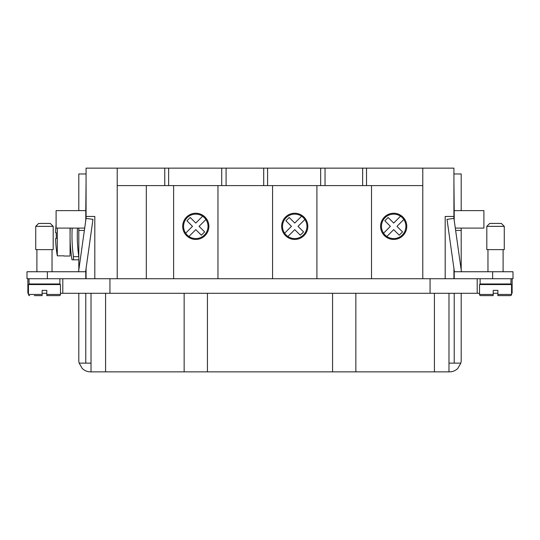 <?xml version="1.0" encoding="UTF-8"?>
<svg xmlns="http://www.w3.org/2000/svg" width="540" height="540" viewBox="0 0 540 540"><rect width="100%" height="100%" fill="white"/><g stroke="black" fill="none" stroke-linecap="round" stroke-linejoin="round"><path stroke-width="0.81" d="M430.063 293.281L430.063 278.728L109.937 278.728L109.937 293.281L479.534 293.281M109.937 293.281L60.467 293.281M46.791 293.281L42.134 293.281M34.277 295.61L42.134 295.61L42.134 294.449L28.458 294.449A1.161 1.161 0 0 0 29.619 295.61A1.161 1.161 0 0 1 28.458 294.449L28.458 293.281L27.871 293.281L27.871 278.728M493.209 293.281L497.867 293.281M511.542 293.281L512.129 293.281L512.129 278.728M91.024 293.281L91.024 371.858L449.557 371.858C452.75 371.804 455.497 370.67 457.792 368.449L460.829 363.123L448.976 363.123M62.795 278.728L62.795 293.281M47.372 278.728L47.372 271.748L27 271.748L27 278.728L109.937 278.728M29.039 278.728L29.039 283.966L59.886 283.966L59.886 278.728M85.786 293.281L85.786 363.123M86.076 180.947L85.786 210.634L56.099 210.634L56.099 228.096L84.692 228.096M85.786 220.32L85.786 210.634M85.786 270.506L85.786 278.728M91.024 371.858L90.443 371.858C87.251 371.804 84.503 370.67 82.208 368.449L79.171 363.123A11.644 11.644 0 0 1 78.799 360.214L78.799 293.281M78.799 270.014L78.799 228.096M78.799 210.634L78.799 173.961L86.076 173.961M28.458 294.449L28.458 284.553L60.467 284.553L60.467 294.449A1.161 1.161 0 0 1 59.306 295.61L46.791 295.61L46.791 294.449L46.791 295.61L59.306 295.61A1.161 1.161 0 0 0 60.467 294.449L46.791 294.449L46.791 290.372L42.134 290.372L42.134 295.61M59.306 295.61L54.648 295.61M79.171 363.123L91.024 363.123M84.368 230.425L78.799 230.425M47.372 271.748L85.786 271.748M35.728 249.629L53.19 249.629L53.19 226.348L35.728 226.348L35.728 249.629M35.728 226.348L38.644 223.439L50.281 223.439L53.19 226.348M78.556 271.748L86.056 218.39L92.975 219.362L85.61 271.748M477.205 278.728L477.205 293.281M454.214 270.506L454.214 278.728L445.19 278.728L445.19 216.452L453.924 216.452L453.924 218.396L447.026 219.362L454.39 271.748M454.214 293.281L454.214 363.123M454.214 220.32L454.214 210.634L483.901 210.634L483.901 228.096L455.308 228.096M453.924 180.947L454.214 210.634M460.829 363.123A11.644 11.644 0 0 0 461.201 360.214L461.201 293.281M461.201 210.634L461.201 173.961L453.924 173.961M461.201 270.014L461.201 228.096M455.632 230.425L461.201 230.425M454.214 278.728L513 278.728L513 271.748L454.214 271.748M504.272 226.348L504.272 249.629L486.81 249.629L486.81 226.348L489.719 223.439L501.356 223.439L504.272 226.348L486.81 226.348M461.444 271.748L453.944 218.39M510.962 278.728L510.962 283.966L480.114 283.966L480.114 278.728M511.542 294.449L511.542 284.553L479.534 284.553L479.534 294.449A1.161 1.161 0 0 0 480.695 295.61L493.209 295.61L493.209 290.372L497.867 290.372L497.867 295.61L497.867 294.449L497.867 295.61L510.381 295.61A1.161 1.161 0 0 0 511.542 294.449L497.867 294.449M493.209 294.449L493.209 295.61L493.209 294.449L479.534 294.449M505.724 295.61L510.381 295.61M430.063 278.728L445.19 278.728M448.976 293.281L448.976 371.858M86.076 278.728L86.076 268.434M86.076 218.396L86.076 216.452L94.811 216.452L94.811 278.728M453.924 268.434L453.924 278.728M86.076 216.452L86.076 168.143L117.214 168.143L117.214 278.728M117.214 168.143L453.924 168.143L453.924 216.452M422.786 168.143L422.786 278.728M422.786 185.605L117.214 185.605M366.518 168.143L366.518 185.605M362.651 168.143L362.651 185.605M325.033 168.143L325.033 185.605M320.659 168.143L320.659 185.605M267.577 168.143L267.577 185.605M263.702 168.143L263.702 185.605M226.085 168.143L226.085 185.605M221.717 168.143L221.717 185.605M168.629 168.143L168.629 185.605M164.754 168.143L164.754 185.605M371.507 185.605L371.507 278.728M380.585 226.348A13.095 13.095 0 0 1 393.68 213.253A13.095 13.095 0 0 1 406.775 226.348A13.095 13.095 0 0 1 393.68 239.443A13.095 13.095 0 0 1 380.585 226.348M403.812 219.51A12.224 12.224 0 0 1 386.843 236.48A12.224 12.224 0 0 1 387.95 215.554A12.224 12.224 0 0 1 403.812 219.51L396.974 226.348L402.53 231.903L399.236 235.197L393.68 229.642L386.843 236.48M383.549 233.185L390.393 226.348L384.831 220.793L388.125 217.499L393.68 223.054L400.518 216.216M316.913 185.605L316.913 278.728M272.565 185.605L272.565 278.728M281.644 226.348A13.095 13.095 0 0 1 294.739 213.253A13.095 13.095 0 0 1 307.834 226.348A13.095 13.095 0 0 1 294.739 239.443A13.095 13.095 0 0 1 281.644 226.348M304.871 219.51A12.224 12.224 0 0 1 287.901 236.48A12.224 12.224 0 0 1 289.001 215.554A12.224 12.224 0 0 1 304.871 219.51L298.026 226.348L303.588 231.903L300.294 235.197L294.739 229.642L287.901 236.48M284.607 233.185L291.445 226.348L285.89 220.793L289.184 217.499L294.739 223.054L301.577 216.216M217.964 185.605L217.964 278.728M173.617 185.605L173.617 278.728M182.696 226.348A13.095 13.095 0 0 1 195.791 213.253A13.095 13.095 0 0 1 208.886 226.348A13.095 13.095 0 0 1 195.791 239.443A13.095 13.095 0 0 1 182.696 226.348M205.922 219.51A12.224 12.224 0 0 1 188.953 236.48A12.224 12.224 0 0 1 190.053 215.554A12.224 12.224 0 0 1 205.922 219.51L199.085 226.348L204.64 231.903L201.346 235.197L195.791 229.642L188.953 236.48M185.659 233.185L192.497 226.348L186.941 220.793L190.235 217.499L195.791 223.054L202.628 216.216M77.477 228.096A145.76 145.76 0 0 0 78.799 256.669L73.46 256.669L73.46 259.814L71.989 259.814A152.969 152.969 0 0 1 70.261 228.096M73.46 256.669A151.045 151.045 0 0 1 72.178 228.096M73.46 259.814L78.799 259.814M70.072 228.096L70.072 256.034L63.956 256.034M56.099 224.404A116.37 116.37 0 0 0 55.593 232.747L56.295 232.747A115.668 115.668 0 0 0 56.295 238.572L55.593 238.572A116.37 116.37 0 0 0 57.314 255.825L57.314 228.096M57.314 255.825L63.956 255.825M56.295 238.572A115.668 115.668 0 0 1 56.295 232.747M105.577 293.281L105.577 371.858M492.629 278.728L492.629 271.748M434.423 293.281L434.423 371.858M146.32 185.605L146.32 278.728M332.566 293.281L332.566 371.858M184.147 293.281L184.147 371.858M36.895 284.553L36.895 283.966M52.029 284.553L52.029 283.966M36.895 271.748L36.895 249.629M52.029 271.748L52.029 249.629M207.434 293.281L207.434 371.858M487.971 271.748L487.971 249.629M503.105 249.629L503.105 271.748M487.971 284.553L487.971 283.966M503.105 283.966L503.105 284.553M355.853 293.281L355.853 371.858"/></g></svg>
